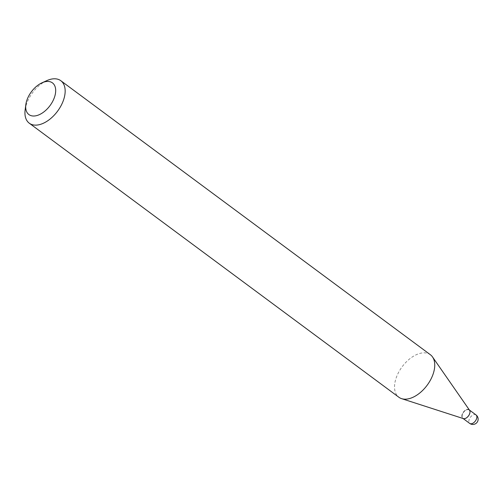 <?xml version="1.0" encoding="UTF-8"?>
<svg xmlns="http://www.w3.org/2000/svg" width="503" height="503" viewBox="0 0 503 503"><rect width="100%" height="100%" fill="white"/><g stroke="black" fill="none" stroke-linecap="round" stroke-linejoin="round"><path stroke-width="0.38" stroke-dasharray="2.52 1.89" d="M469.563 410.266A5.288 3.106 -53.4 0 0 469.136 409.826A5.288 3.106 -53.4 0 0 467.595 409.455A5.288 3.106 -53.4 0 0 462.804 413.303A5.288 3.106 -53.4 0 0 462.835 418.32A5.288 3.106 -53.4 0 0 463.382 418.597M462.156 414.321A5.288 3.106 -53.4 0 0 462.691 418.207A5.288 3.106 -53.4 0 0 465.489 418.226A5.288 3.106 -53.4 0 0 469.525 413.604A5.288 3.106 -53.4 0 0 469.815 412.391A5.288 3.106 -53.4 0 0 468.991 409.719A5.288 3.106 -53.4 0 0 462.156 414.321M469.381 410.008L469.136 409.826A5.288 3.106 -53.4 0 0 462.301 414.428A5.288 3.106 -53.4 0 0 462.835 418.32L462.691 418.207M469.513 413.724A5.061 2.974 -53.4 0 0 469.796 412.567A5.061 2.974 -53.4 0 0 467.042 409.731A5.061 2.974 -53.4 0 0 462.458 414.415A5.061 2.974 -53.4 0 0 465.652 418.15A5.061 2.974 -53.4 0 0 469.513 413.724M46.804 80.631A26.458 15.549 -53.4 0 0 26.628 103.763A26.458 15.549 -53.4 0 0 25.15 109.836M430.398 354.747A26.458 15.549 -53.4 0 0 396.213 377.803A26.458 15.549 -53.4 0 0 398.885 397.251M476.008 414.918A5.288 3.106 -53.4 0 0 474.467 414.547A5.288 3.106 -53.4 0 0 469.173 419.527A5.288 3.106 -53.4 0 0 469.708 423.413"/><path stroke-width="0.75" d="M462.835 418.32A5.288 3.106 -53.4 0 0 464.376 418.691A5.288 3.106 -53.4 0 0 469.167 414.837A5.288 3.106 -53.4 0 0 469.136 409.826M25.835 104.599L25.15 109.836A26.458 15.549 -53.4 0 0 29.293 123.216L398.885 397.251A26.458 15.549 -53.4 0 0 401.62 398.653L463.382 418.597A5.288 3.106 -53.4 0 0 469.67 413.711A5.288 3.106 -53.4 0 0 469.563 410.266L432.53 356.96A26.458 15.549 -53.4 0 0 430.398 354.747L60.813 80.713A26.458 15.549 -53.4 0 0 46.804 80.631L41.994 82.813A19.736 11.6 -53.4 0 0 26.942 100.066A19.736 11.6 -53.4 0 0 25.835 104.599A19.736 11.6 -53.4 0 0 36.581 115.633A19.736 11.6 -53.4 0 0 54.431 97.381A19.736 11.6 -53.4 0 0 41.994 82.813M29.293 123.216A26.458 15.549 -53.4 0 0 63.479 100.166A26.458 15.549 -53.4 0 0 60.813 80.713M401.62 398.653A26.458 15.549 -53.4 0 0 433.07 374.201A26.458 15.549 -53.4 0 0 432.53 356.96M463.081 418.502L469.708 423.413A5.288 3.106 -53.4 0 0 471.248 423.784A5.288 3.106 -53.4 0 0 476.542 418.804A5.288 3.106 -53.4 0 0 476.008 414.918L469.381 410.008M469.708 423.413A5.288 5.288 0 0 0 477.85 420.904A5.288 5.288 0 0 0 476.008 414.918"/></g></svg>

